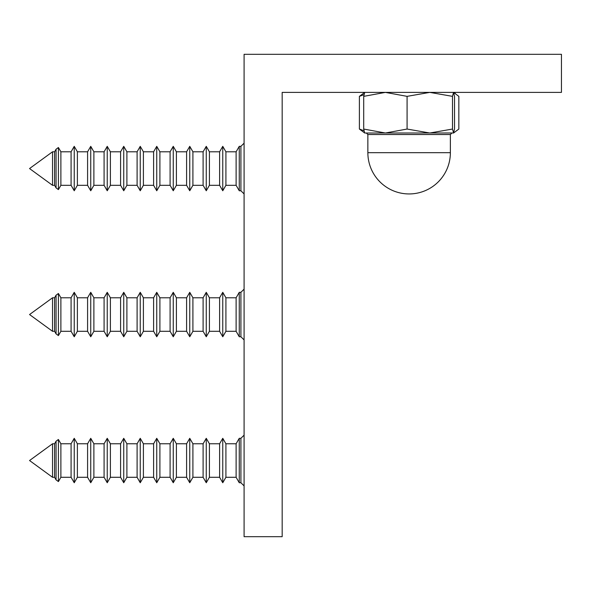 <?xml version="1.0" encoding="UTF-8"?>
<svg xmlns="http://www.w3.org/2000/svg" width="591" height="591" viewBox="0 0 591 591"><rect width="100%" height="100%" fill="white"/><g stroke="black" fill="none" stroke-linecap="round" stroke-linejoin="round"><path stroke-width="0.89" d="M385.391 133.012L453.585 132.99L452.499 129.045L429.79 133.012L407.081 129.045L385.391 133.012L363.701 129.045L364.684 133.012L385.391 133.012M452.499 129.045L452.499 96.355L453.511 92.388L454.531 96.355L454.531 129.045L453.511 133.012M363.967 130.737L359.394 129.045L364.721 133.012M453.511 92.388L458.838 96.355L458.838 129.045L453.548 133.012M363.701 129.045L363.701 96.355L385.391 92.388L407.081 96.355L429.79 92.388L452.499 96.355M363.701 96.355L364.721 92.388L359.394 96.355L363.96 94.663M407.081 129.045L407.081 96.355M282.173 92.388L561.45 92.388L561.45 54.306L244.09 54.306L244.09 536.694L282.173 536.694L282.173 92.388M359.394 129.045L359.394 96.355M453.792 92.713L455.277 93.385M52.533 331.3L29.55 314.545L52.533 297.783L52.533 331.3L54.579 331.3L56.071 333.878L56.071 295.204L58.406 293.498L58.406 335.585L60.88 331.3L71.083 331.3L74.237 336.759L74.237 292.323L71.083 297.783L71.083 331.3M52.533 297.783L54.579 297.783L54.579 331.3M71.083 297.783L60.88 297.783L60.88 331.3M77.384 331.3L87.586 331.3L87.586 297.783L77.384 297.783L77.384 331.3L74.237 336.759M87.586 297.783L90.741 292.323L90.741 336.759L93.888 331.3L104.09 331.3L107.237 336.759L107.237 292.323L104.09 297.783L104.09 331.3M104.09 297.783L93.888 297.783L93.888 331.3M110.391 331.3L120.594 331.3L120.594 297.783L110.391 297.783L110.391 331.3L107.237 336.759M120.594 297.783L123.741 292.323L123.741 336.759L126.895 331.3L137.097 331.3L140.244 336.759L140.244 292.323L137.097 297.783L137.097 331.3M137.097 297.783L126.895 297.783L126.895 331.3M143.399 331.3L153.601 331.3L153.601 297.783L143.399 297.783L143.399 331.3L140.244 336.759M153.601 297.783L156.748 292.323L156.748 336.759L159.902 331.3L170.097 331.3L173.252 336.759L173.252 292.323L170.097 297.783L170.097 331.3M170.097 297.783L159.902 297.783L159.902 331.3M176.406 331.3L186.601 331.3L186.601 297.783L176.406 297.783L176.406 331.3L173.252 336.759M186.601 297.783L189.755 292.323L189.755 336.759L192.91 331.3L203.105 331.3L206.259 336.759L206.259 292.323L203.105 297.783L203.105 331.3M203.105 297.783L192.91 297.783L192.91 331.3M209.406 331.3L219.608 331.3L219.608 297.783L209.406 297.783L209.406 331.3L206.259 336.759M219.608 297.783L222.763 292.323L222.763 336.759L225.91 331.3L236.112 331.3L239.266 336.759L239.266 292.323L236.112 297.783L236.112 331.3M236.112 297.783L225.91 297.783L225.91 331.3M239.266 336.759L240.914 336.759L240.914 292.323L244.09 289.154M52.533 477.284L29.55 460.529L52.533 443.775L52.533 477.284L54.579 477.284L56.071 479.87L56.071 441.189L58.406 439.482L58.406 481.569L60.88 477.284L71.083 477.284L74.237 482.744L74.237 438.315L71.083 443.775L71.083 477.284M52.533 443.775L54.579 443.775L54.579 477.284M71.083 443.775L60.88 443.775L60.88 477.284M77.384 477.284L87.586 477.284L87.586 443.775L77.384 443.775L77.384 477.284L74.237 482.744M87.586 443.775L90.741 438.315L90.741 482.744L93.888 477.284L104.09 477.284L107.237 482.744L107.237 438.315L104.09 443.775L104.09 477.284M104.09 443.775L93.888 443.775L93.888 477.284M110.391 477.284L120.594 477.284L120.594 443.775L110.391 443.775L110.391 477.284L107.237 482.744M120.594 443.775L123.741 438.315L123.741 482.744L126.895 477.284L137.097 477.284L140.244 482.744L140.244 438.315L137.097 443.775L137.097 477.284M137.097 443.775L126.895 443.775L126.895 477.284M143.399 477.284L153.601 477.284L153.601 443.775L143.399 443.775L143.399 477.284L140.244 482.744M153.601 443.775L156.748 438.315L156.748 482.744L159.902 477.284L170.097 477.284L173.252 482.744L173.252 438.315L170.097 443.775L170.097 477.284M170.097 443.775L159.902 443.775L159.902 477.284M176.406 477.284L186.601 477.284L186.601 443.775L176.406 443.775L176.406 477.284L173.252 482.744M186.601 443.775L189.755 438.315L189.755 482.744L192.91 477.284L203.105 477.284L206.259 482.744L206.259 438.315L203.105 443.775L203.105 477.284M203.105 443.775L192.91 443.775L192.91 477.284M209.406 477.284L219.608 477.284L219.608 443.775L209.406 443.775L209.406 477.284L206.259 482.744M219.608 443.775L222.763 438.315L222.763 482.744L225.91 477.284L236.112 477.284L239.266 482.744L239.266 438.315L236.112 443.775L236.112 477.284M236.112 443.775L225.91 443.775L225.91 477.284M239.266 482.744L240.914 482.744L240.914 438.315L244.09 435.139M52.533 185.308L29.55 168.553L52.533 151.798L52.533 185.308L54.579 185.308L56.071 187.894L56.071 149.22L58.406 147.514L58.406 189.6L60.88 185.308L71.083 185.308L74.237 190.767L74.237 146.339L71.083 151.798L71.083 185.308M52.533 151.798L54.579 151.798L54.579 185.308M71.083 151.798L60.88 151.798L60.88 185.308M77.384 185.308L87.586 185.308L87.586 151.798L77.384 151.798L77.384 185.308L74.237 190.767M87.586 151.798L90.741 146.339L90.741 190.767L93.888 185.308L104.09 185.308L107.237 190.767L107.237 146.339L104.09 151.798L104.09 185.308M104.09 151.798L93.888 151.798L93.888 185.308M110.391 185.308L120.594 185.308L120.594 151.798L110.391 151.798L110.391 185.308L107.237 190.767M120.594 151.798L123.741 146.339L123.741 190.767L126.895 185.308L137.097 185.308L140.244 190.767L140.244 146.339L137.097 151.798L137.097 185.308M137.097 151.798L126.895 151.798L126.895 185.308M143.399 185.308L153.601 185.308L153.601 151.798L143.399 151.798L143.399 185.308L140.244 190.767M153.601 151.798L156.748 146.339L156.748 190.767L159.902 185.308L170.097 185.308L173.252 190.767L173.252 146.339L170.097 151.798L170.097 185.308M170.097 151.798L159.902 151.798L159.902 185.308M176.406 185.308L186.601 185.308L186.601 151.798L176.406 151.798L176.406 185.308L173.252 190.767M186.601 151.798L189.755 146.339L189.755 190.767L192.91 185.308L203.105 185.308L206.259 190.767L206.259 146.339L203.105 151.798L203.105 185.308M203.105 151.798L192.91 151.798L192.91 185.308M209.406 185.308L219.608 185.308L219.608 151.798L209.406 151.798L209.406 185.308L206.259 190.767M219.608 151.798L222.763 146.339L222.763 190.767L225.91 185.308L236.112 185.308L239.266 190.767L239.266 146.339L236.112 151.798L236.112 185.308M236.112 151.798L225.91 151.798L225.91 185.308M239.266 190.767L240.914 190.767L240.914 146.339L244.09 143.162M387.09 134.534L367.861 134.534L366.339 133.012L367.861 134.534L367.861 152.685L450.372 152.685L450.372 134.534L387.09 134.534M367.861 152.685A41.259 41.259 0 0 0 409.112 193.944A41.259 41.259 0 0 0 450.372 152.685M450.372 134.534L451.893 133.012M54.579 297.783L56.071 295.204M77.384 297.783L74.237 292.323M93.888 297.783L90.741 292.323M110.391 297.783L107.237 292.323M126.895 297.783L123.741 292.323M143.399 297.783L140.244 292.323M159.902 297.783L156.748 292.323M176.406 297.783L173.252 292.323M192.91 297.783L189.755 292.323M209.406 297.783L206.259 292.323M225.91 297.783L222.763 292.323M240.914 292.323L239.266 292.323M60.88 297.783L58.406 293.498M240.914 336.759L244.09 339.928M219.608 331.3L222.763 336.759M186.601 331.3L189.755 336.759M153.601 331.3L156.748 336.759M120.594 331.3L123.741 336.759M87.586 331.3L90.741 336.759M56.071 333.878L58.406 335.585M54.579 443.775L56.071 441.189M77.384 443.775L74.237 438.315M93.888 443.775L90.741 438.315M110.391 443.775L107.237 438.315M126.895 443.775L123.741 438.315M143.399 443.775L140.244 438.315M159.902 443.775L156.748 438.315M176.406 443.775L173.252 438.315M192.91 443.775L189.755 438.315M209.406 443.775L206.259 438.315M225.91 443.775L222.763 438.315M240.914 438.315L239.266 438.315M60.88 443.775L58.406 439.482M240.914 482.744L244.09 485.92M219.608 477.284L222.763 482.744M186.601 477.284L189.755 482.744M153.601 477.284L156.748 482.744M120.594 477.284L123.741 482.744M87.586 477.284L90.741 482.744M56.071 479.87L58.406 481.569M54.579 151.798L56.071 149.22M77.384 151.798L74.237 146.339M93.888 151.798L90.741 146.339M110.391 151.798L107.237 146.339M126.895 151.798L123.741 146.339M143.399 151.798L140.244 146.339M159.902 151.798L156.748 146.339M176.406 151.798L173.252 146.339M192.91 151.798L189.755 146.339M209.406 151.798L206.259 146.339M225.91 151.798L222.763 146.339M240.914 146.339L239.266 146.339M60.88 151.798L58.406 147.514M240.914 190.767L244.09 193.944M219.608 185.308L222.763 190.767M186.601 185.308L189.755 190.767M153.601 185.308L156.748 190.767M120.594 185.308L123.741 190.767M87.586 185.308L90.741 190.767M56.071 187.894L58.406 189.6"/></g></svg>

